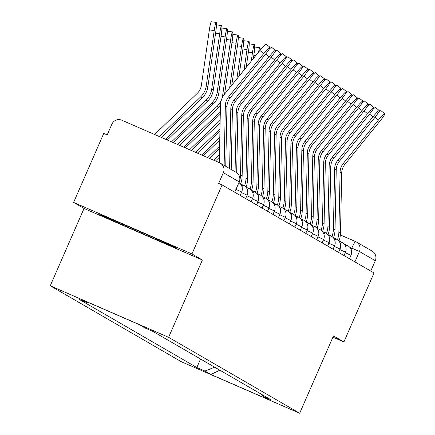 <?xml version="1.0" encoding="UTF-8"?>
<svg xmlns="http://www.w3.org/2000/svg" width="435" height="435" viewBox="0 0 435 435"><rect width="100%" height="100%" fill="white"/><g stroke="black" fill="none" stroke-linecap="round" stroke-linejoin="round"><path stroke-width="0.65" d="M191.955 253.937L73.602 202.416L84.037 208.463L50.253 285.795L181.324 361.724L299.671 413.25L168.606 337.321L202.389 259.983L191.955 253.937L222.1 184.929L374.046 272.952L343.895 341.964L333.46 335.918L299.671 413.25M73.602 202.416L103.753 133.404L107.2 134.904L111.898 124.154A7.569 7.525 -59.9 0 1 121.827 120.223L219.479 162.733A7.569 7.525 -59.9 0 1 220.24 163.12L236.107 172.314A7.569 7.525 120.1 0 1 239.217 181.868L223.351 172.673A7.569 7.525 -59.9 0 0 220.24 163.12M355.536 241.561L340.366 234.954L355.547 241.561A7.569 0.805 113.5 0 0 355.547 241.561A7.569 7.525 120.1 0 1 356.319 241.952L372.186 251.147A7.569 7.525 120.1 0 1 375.296 260.701L359.424 251.506L349.571 247.118M370.772 271.054L375.296 260.701M332.905 337.179L343.895 341.964M223.351 172.673L218.653 183.423L222.1 184.929M88.049 302.352L87.027 302.755L81.144 299.345L139.113 324.581L144.996 327.99L153.104 331.519L271.005 399.819L262.898 396.29L268.781 399.7L210.812 374.464L204.928 371.055L214.683 367.194M87.027 302.755L78.92 299.226L196.821 367.526L204.928 371.055M50.253 285.795L168.606 337.321M84.037 208.463L202.389 259.983M160.809 241.648L176.653 248.059L154.05 237.733L115.601 220.996L99.756 214.585L122.36 224.911L160.809 241.648L161.113 240.957M200.546 359L196.821 367.526M262.31 394.784L262.898 396.29M219.882 370.201L210.812 374.464M122.719 224.096L122.36 224.911M225.743 166.306L226.961 106.531A14.002 13.925 120.1 0 1 230.099 97.962L265.317 54.489A8.705 0.919 129.1 0 0 269.999 47.268A8.705 0.919 129.1 0 0 263.702 53.554L259.907 50.465A8.705 0.919 -50.9 0 1 266.204 44.18L269.999 47.268M224.134 165.376L225.352 105.596A14.002 13.925 120.1 0 1 228.484 97.027L263.702 53.554M219.289 162.652L220.453 105.52A18.922 18.814 120.1 0 1 224.688 93.944L259.907 50.465M209.355 29.906A8.705 0.865 -82.1 0 1 211.367 21.75L216.217 22.43A8.705 0.865 97.9 0 0 214.205 30.58L209.355 29.906L201.405 85.249A14.002 13.925 -59.9 0 1 197.245 93.373L154.632 134.507M161.265 137.395L202.248 97.837A18.922 18.814 -59.9 0 0 207.865 86.859L215.82 31.516A8.705 0.865 97.9 0 0 216.217 22.43M159.493 136.617L200.633 96.902A18.922 18.814 -59.9 0 0 206.25 85.923L214.205 30.58M231.208 169.471L232.426 109.696A14.002 13.925 120.1 0 1 235.558 101.127L270.777 57.654A8.705 0.919 129.1 0 0 275.464 50.433A8.705 0.919 129.1 0 0 269.167 56.719L265.752 53.94M269.031 49.449A8.705 0.919 -50.9 0 1 271.668 47.344L275.464 50.433M229.598 168.541L230.811 108.761A14.002 13.925 120.1 0 1 233.948 100.191L269.167 56.719M236.673 172.673L237.891 112.861A14.002 13.925 120.1 0 1 241.023 104.291L276.241 60.818A8.705 0.919 129.1 0 0 280.928 53.597A8.705 0.919 129.1 0 0 274.632 59.883L271.217 57.11M274.496 52.613A8.705 0.919 -50.9 0 1 277.133 50.509L280.928 53.597M235.063 171.705L236.276 111.925A14.002 13.925 120.1 0 1 239.413 103.361L274.632 59.883M216.451 25.437A8.705 0.865 -82.1 0 1 216.831 24.915L221.681 25.594A8.705 0.865 97.9 0 0 219.67 33.745L215.581 33.174M167.296 140.016L207.707 101.002A18.922 18.814 -59.9 0 0 213.329 90.023L221.279 34.68A8.705 0.865 97.9 0 0 221.681 25.594M165.517 139.243L206.098 100.072A18.922 18.814 -59.9 0 0 211.714 89.093L219.67 33.745M221.915 28.601A8.705 0.865 -82.1 0 1 222.296 28.079L227.146 28.759A8.705 0.865 97.9 0 0 225.134 36.915L221.045 36.339M173.32 142.642L213.172 104.166A18.922 18.814 -59.9 0 0 218.789 93.188L226.744 37.845A8.705 0.865 97.9 0 0 227.146 28.759M171.542 141.864L211.562 103.236A18.922 18.814 -59.9 0 0 217.179 92.258L225.134 36.915M240.582 184.032A23.843 23.707 -59.9 0 0 242.132 176.034L243.355 116.025A14.002 13.925 120.1 0 1 246.487 107.456L281.706 63.983A8.705 0.919 129.1 0 0 286.393 56.762A8.705 0.919 129.1 0 0 280.096 63.048L276.682 60.275M279.961 55.778A8.705 0.919 -50.9 0 1 282.598 53.679L286.393 56.762M239.092 182.765A23.843 23.707 -59.9 0 0 240.522 175.098L241.74 115.096A14.002 13.925 120.1 0 1 244.878 106.526L280.096 63.048M246.047 187.197A23.843 23.707 -59.9 0 0 247.597 179.198L248.815 119.19A14.002 13.925 120.1 0 1 251.952 110.626L287.171 67.148A8.705 0.919 129.1 0 0 291.858 59.927A8.705 0.919 129.1 0 0 285.561 66.218L282.146 63.439M285.42 58.942A8.705 0.919 -50.9 0 1 288.062 56.844L291.858 59.927M244.557 185.93A23.843 23.707 -59.9 0 0 245.987 178.268L247.205 118.26A14.002 13.925 120.1 0 1 250.342 109.691L285.561 66.218M251.506 190.367A23.843 23.707 -59.9 0 0 253.061 182.363L254.279 122.36A14.002 13.925 120.1 0 1 257.417 113.791L292.635 70.312A8.705 0.919 129.1 0 0 297.322 63.091A8.705 0.919 129.1 0 0 291.026 69.382L287.611 66.604M290.885 62.113A8.705 0.919 -50.9 0 1 293.527 60.008L297.322 63.091M250.022 189.094A23.843 23.707 -59.9 0 0 251.446 181.433L252.67 121.425A14.002 13.925 120.1 0 1 255.807 112.855L291.026 69.382M227.374 31.766A8.705 0.865 -82.1 0 1 227.761 31.244L232.605 31.924A8.705 0.865 97.9 0 0 230.599 40.08L226.504 39.509M224.585 94.074L232.208 41.01A8.705 0.865 97.9 0 0 232.605 31.924M221.883 98.663A18.922 18.814 -59.9 0 0 222.644 95.423L230.599 40.08M177.567 144.491L217.027 106.401A18.922 18.814 -59.9 0 0 221.404 99.963M179.345 145.263L218.636 107.336A18.922 18.814 -59.9 0 0 220.458 105.308M232.839 34.93A8.705 0.865 -82.1 0 1 233.225 34.414L238.07 35.088A8.705 0.865 97.9 0 0 236.064 43.244L231.969 42.673M231.779 85.189L237.673 44.174A8.705 0.865 97.9 0 0 238.07 35.088M229.658 87.81L236.064 43.244M183.592 147.112L220.327 111.654M185.37 147.884L220.273 114.193M238.304 38.095A8.705 0.865 -82.1 0 1 238.684 37.579L243.535 38.253A8.705 0.865 97.9 0 0 241.528 46.409L237.434 45.838M238.973 76.304L243.138 47.344A8.705 0.865 97.9 0 0 243.535 38.253M236.852 78.925L241.528 46.409M189.622 149.738L220.153 120.267M191.395 150.51L220.099 122.8M256.971 193.531A23.843 23.707 -59.9 0 0 258.526 185.533L259.744 125.525A14.002 13.925 120.1 0 1 262.881 116.955L298.1 73.482A8.705 0.919 129.1 0 0 302.787 66.261A8.705 0.919 129.1 0 0 296.491 72.547L293.076 69.769M296.349 65.277A8.705 0.919 -50.9 0 1 298.992 63.173L302.787 66.261M255.486 192.259A23.843 23.707 -59.9 0 0 256.911 184.598L258.134 124.589A14.002 13.925 120.1 0 1 261.272 116.02L296.491 72.547M243.769 41.26A8.705 0.865 -82.1 0 1 244.149 40.743L248.999 41.417A8.705 0.865 97.9 0 0 246.993 49.574L242.899 49.003M246.172 67.425L248.602 50.509A8.705 0.865 97.9 0 0 248.999 41.417M244.051 70.046L246.993 49.574M195.647 152.359L219.974 128.874M197.419 153.131L219.925 131.413M262.435 196.696A23.843 23.707 -59.9 0 0 263.991 188.698L265.209 128.689A14.002 13.925 120.1 0 1 268.346 120.12L303.565 76.647A8.705 0.919 129.1 0 0 308.252 69.426A8.705 0.919 129.1 0 0 301.955 75.712L298.535 72.933M301.814 68.442A8.705 0.919 -50.9 0 1 304.451 66.337L308.252 69.426M260.951 195.429A23.843 23.707 -59.9 0 0 262.376 187.762L263.599 127.754A14.002 13.925 120.1 0 1 266.737 119.185L301.955 75.712M249.233 44.43A8.705 0.865 -82.1 0 1 249.614 43.908L254.464 44.587A8.705 0.865 97.9 0 0 252.452 52.738L248.363 52.167M253.366 58.54L254.067 53.674A8.705 0.865 97.9 0 0 254.464 44.587M251.245 61.161L252.452 52.738M201.671 154.98L219.8 137.482M203.45 155.757L219.751 140.021M267.9 199.861A23.843 23.707 -59.9 0 0 269.45 191.862L270.673 131.854A14.002 13.925 120.1 0 1 273.811 123.284L309.029 79.812A8.705 0.919 129.1 0 0 313.711 72.591A8.705 0.919 129.1 0 0 307.414 78.876L304 76.103M307.279 71.606A8.705 0.919 -50.9 0 1 309.916 69.502L313.711 72.591M266.416 198.594A23.843 23.707 -59.9 0 0 267.84 190.927L269.064 130.919A14.002 13.925 120.1 0 1 272.196 122.355L307.414 78.876M254.698 47.594A8.705 0.865 -82.1 0 1 255.079 47.072L259.929 47.752A8.705 0.865 97.9 0 0 258.548 52.146M260.19 50.123A8.705 0.865 97.9 0 0 259.929 47.752M207.696 157.606L219.626 146.089M209.474 158.378L219.572 148.629M273.365 203.025A23.843 23.707 -59.9 0 0 274.915 195.027L276.138 135.019A14.002 13.925 120.1 0 1 279.275 126.449L314.494 82.976A8.705 0.919 129.1 0 0 319.176 75.755A8.705 0.919 129.1 0 0 312.879 82.041L309.464 79.268M312.743 74.771A8.705 0.919 -50.9 0 1 315.38 72.667L319.176 75.755M271.88 201.758A23.843 23.707 -59.9 0 0 273.305 194.092L274.528 134.089A14.002 13.925 120.1 0 1 277.66 125.519L312.879 82.041M213.721 160.227L219.452 154.702M215.499 161.004L219.398 157.236M278.83 206.19A23.843 23.707 -59.9 0 0 280.379 198.191L281.603 138.183A14.002 13.925 120.1 0 1 284.74 129.614L319.959 86.141A8.705 0.919 129.1 0 0 324.64 78.92A8.705 0.919 129.1 0 0 318.344 85.211L314.929 82.432M318.208 77.936A8.705 0.919 -50.9 0 1 320.845 75.837L324.64 78.92M277.34 204.923A23.843 23.707 -59.9 0 0 278.77 197.256L279.993 137.253A14.002 13.925 120.1 0 1 283.125 128.684L318.344 85.211M284.294 209.355A23.843 23.707 -59.9 0 0 285.844 201.356L287.067 141.353A14.002 13.925 120.1 0 1 290.199 132.784L325.418 89.305A8.705 0.919 129.1 0 0 330.105 82.084A8.705 0.919 129.1 0 0 323.809 88.376L320.394 85.597M323.673 81.106A8.705 0.919 -50.9 0 1 326.31 79.001L330.105 82.084M282.804 208.088A23.843 23.707 -59.9 0 0 284.234 200.426L285.452 140.418A14.002 13.925 120.1 0 1 288.59 131.848L323.809 88.376M289.759 212.525A23.843 23.707 -59.9 0 0 291.309 204.521L292.532 144.518A14.002 13.925 120.1 0 1 295.664 135.948L330.883 92.476A8.705 0.919 129.1 0 0 335.57 85.255A8.705 0.919 129.1 0 0 329.273 91.54L325.858 88.762M329.137 84.27A8.705 0.919 -50.9 0 1 331.774 82.166L335.57 85.255M288.269 211.252A23.843 23.707 -59.9 0 0 289.699 203.591L290.917 143.583A14.002 13.925 120.1 0 1 294.055 135.013L329.273 91.54M295.224 215.689A23.843 23.707 -59.9 0 0 296.773 207.691L297.997 147.683A14.002 13.925 120.1 0 1 301.129 139.113L336.347 95.64A8.705 0.919 129.1 0 0 341.035 88.419A8.705 0.919 129.1 0 0 334.738 94.705L331.323 91.926M334.602 87.435A8.705 0.919 -50.9 0 1 337.239 85.331L341.035 88.419M293.734 214.422A23.843 23.707 -59.9 0 0 295.164 206.755L296.382 146.747A14.002 13.925 120.1 0 1 299.519 138.178L334.738 94.705M300.688 218.854A23.843 23.707 -59.9 0 0 302.238 210.855L303.456 150.847A14.002 13.925 120.1 0 1 306.593 142.278L341.812 98.805A8.705 0.919 129.1 0 0 346.499 91.584A8.705 0.919 129.1 0 0 340.203 97.87L336.788 95.091M340.061 90.6A8.705 0.919 -50.9 0 1 342.704 88.495L346.499 91.584M299.198 217.587A23.843 23.707 -59.9 0 0 300.623 209.92L301.846 149.912A14.002 13.925 120.1 0 1 304.984 141.342L340.203 97.87M306.148 222.019A23.843 23.707 -59.9 0 0 307.703 214.02L308.921 154.012A14.002 13.925 120.1 0 1 312.058 145.442L347.277 101.969A8.705 0.919 129.1 0 0 351.964 94.748A8.705 0.919 129.1 0 0 345.667 101.034L342.253 98.261M345.526 93.764A8.705 0.919 -50.9 0 1 348.169 91.66L351.964 94.748M304.663 220.752A23.843 23.707 -59.9 0 0 306.088 213.085L307.311 153.076A14.002 13.925 120.1 0 1 310.449 144.512L345.667 101.034M311.612 225.183A23.843 23.707 -59.9 0 0 313.167 217.185L314.385 157.176A14.002 13.925 120.1 0 1 317.523 148.607L352.741 105.134A8.705 0.919 129.1 0 0 357.429 97.913A8.705 0.919 129.1 0 0 351.132 104.199L347.712 101.426M350.991 96.929A8.705 0.919 -50.9 0 1 353.633 94.83L357.429 97.913M310.128 223.916A23.843 23.707 -59.9 0 0 311.552 216.249L312.776 156.247A14.002 13.925 120.1 0 1 315.913 147.677L351.132 104.199M317.077 228.348A23.843 23.707 -59.9 0 0 318.632 220.349L319.85 160.341A14.002 13.925 120.1 0 1 322.987 151.777L358.206 108.299A8.705 0.919 129.1 0 0 362.893 101.078A8.705 0.919 129.1 0 0 356.597 107.369L353.176 104.59M356.455 100.093A8.705 0.919 -50.9 0 1 359.092 97.995L362.893 101.078M315.592 227.081A23.843 23.707 -59.9 0 0 317.017 219.419L318.241 159.411A14.002 13.925 120.1 0 1 321.378 150.842L356.597 107.369M322.542 231.518A23.843 23.707 -59.9 0 0 324.091 223.514L325.315 163.511A14.002 13.925 120.1 0 1 328.452 154.942L363.671 111.463A8.705 0.919 129.1 0 0 368.353 104.242A8.705 0.919 129.1 0 0 362.056 110.533L358.641 107.755M361.92 103.264A8.705 0.919 -50.9 0 1 364.557 101.159L368.353 104.242M321.057 230.245A23.843 23.707 -59.9 0 0 322.482 222.584L323.705 162.576A14.002 13.925 120.1 0 1 326.837 154.006L362.056 110.533M328.006 234.683A23.843 23.707 -59.9 0 0 329.556 226.684L330.779 166.676A14.002 13.925 120.1 0 1 333.917 158.106L369.136 114.633A8.705 0.919 129.1 0 0 373.817 107.412A8.705 0.919 129.1 0 0 367.521 113.698L364.106 110.92M367.385 106.428A8.705 0.919 -50.9 0 1 370.022 104.324L373.817 107.412M326.522 233.41A23.843 23.707 -59.9 0 0 327.946 225.749L329.17 165.74A14.002 13.925 120.1 0 1 332.302 157.171L367.521 113.698M333.471 237.847A23.843 23.707 -59.9 0 0 335.021 229.849L336.244 169.84A14.002 13.925 120.1 0 1 339.382 161.271L374.6 117.798A8.705 0.919 129.1 0 0 379.282 110.577A8.705 0.919 129.1 0 0 372.985 116.863L369.571 114.084M372.849 109.593A8.705 0.919 -50.9 0 1 375.487 107.489L379.282 110.577M331.981 236.58A23.843 23.707 -59.9 0 0 333.411 228.913L334.635 168.905A14.002 13.925 120.1 0 1 337.767 160.336L372.985 116.863M338.936 241.012A23.843 23.707 -59.9 0 0 340.485 233.013L341.709 173.005A14.002 13.925 120.1 0 1 344.841 164.435L380.06 120.963A8.705 0.919 129.1 0 0 384.747 113.742A8.705 0.919 129.1 0 0 378.45 120.027L375.035 117.254M378.314 112.757A8.705 0.919 -50.9 0 1 380.951 110.653L384.747 113.742M337.446 239.745A23.843 23.707 -59.9 0 0 338.876 232.078L340.094 172.07A14.002 13.925 120.1 0 1 343.231 163.506L378.45 120.027M350.925 255.296L345.254 252.708M345.461 252.131L339.789 249.543M339.996 248.967L334.325 246.379M334.531 245.797L328.86 243.214M329.067 242.632L323.395 240.044M323.602 239.467L317.936 236.879M318.137 236.303L312.471 233.715M312.678 233.138L307.007 230.55M307.213 229.974L301.542 227.385M301.749 226.804L296.077 224.221M296.284 223.639L290.613 221.056M290.819 220.474L285.148 217.886M285.355 217.31L279.683 214.721M279.89 214.145L274.219 211.557M274.425 210.98L268.754 208.392M268.96 207.81L263.295 205.228M263.496 204.646L257.83 202.063M258.037 201.481L252.365 198.893M252.572 198.316L246.901 195.728M247.107 195.152L241.436 192.564M241.642 191.987L235.971 189.399M351.137 249.668L351.823 248.097A7.569 0.805 113.5 0 1 355.547 241.561A7.569 7.569 0 0 1 356.319 241.952A7.569 7.525 120.1 0 1 359.424 251.506L354.906 261.859M241.98 186.729A7.569 0.805 -66.5 0 1 243.236 185.19A7.569 0.805 -66.5 0 1 243.241 185.196L240.441 183.972M247.444 189.894A7.569 0.805 -66.5 0 1 248.7 188.355A7.569 0.805 -66.5 0 1 248.706 188.36L245.905 187.137M252.909 193.058A7.569 0.805 -66.5 0 1 254.165 191.52A7.569 0.805 -66.5 0 1 254.17 191.525M258.374 196.223A7.569 0.805 -66.5 0 1 259.624 194.684A7.569 0.805 -66.5 0 1 259.635 194.69M263.838 199.393A7.569 0.805 -66.5 0 1 265.089 197.849A7.569 0.805 -66.5 0 1 265.1 197.854M269.303 202.558A7.569 0.805 -66.5 0 1 270.554 201.013A7.569 0.805 -66.5 0 1 270.565 201.019M274.768 205.722A7.569 0.805 -66.5 0 1 276.018 204.184A7.569 0.805 -66.5 0 1 276.029 204.184M280.227 208.887A7.569 0.805 -66.5 0 1 281.483 207.348A7.569 0.805 -66.5 0 1 281.494 207.354M285.692 212.052A7.569 0.805 -66.5 0 1 286.948 210.513A7.569 0.805 -66.5 0 1 286.959 210.518M291.156 215.216A7.569 0.805 -66.5 0 1 292.412 213.677A7.569 0.805 -66.5 0 1 292.418 213.683M296.621 218.386A7.569 0.805 -66.5 0 1 297.877 216.842A7.569 0.805 -66.5 0 1 297.883 216.847M302.086 221.551A7.569 0.805 -66.5 0 1 303.342 220.007A7.569 0.805 -66.5 0 1 303.347 220.012M307.55 224.716A7.569 0.805 -66.5 0 1 308.806 223.177A7.569 0.805 -66.5 0 1 308.812 223.177M313.015 227.88A7.569 0.805 -66.5 0 1 314.266 226.341A7.569 0.805 -66.5 0 1 314.277 226.347M318.48 231.045A7.569 0.805 -66.5 0 1 319.73 229.506A7.569 0.805 -66.5 0 1 319.741 229.511M323.944 234.209A7.569 0.805 -66.5 0 1 325.195 232.671A7.569 0.805 -66.5 0 1 325.206 232.676M329.409 237.374A7.569 0.805 -66.5 0 1 330.66 235.835A7.569 0.805 -66.5 0 1 330.671 235.841M334.868 240.544A7.569 0.805 -66.5 0 1 336.124 239A7.569 0.805 -66.5 0 1 336.135 239.005M340.333 243.709A7.569 0.805 -66.5 0 1 341.589 242.17A7.569 0.805 -66.5 0 1 341.6 242.17M345.798 246.873A7.569 0.805 -66.5 0 1 347.054 245.335A7.569 0.805 -66.5 0 1 347.059 245.335L344.259 244.117M239.206 181.884L234.693 192.221M225.352 105.596L226.961 106.531M228.484 97.027L230.099 97.962M207.865 86.859L206.25 85.923M202.248 97.837L200.633 96.902M230.811 108.761L232.426 109.696M233.948 100.191L235.558 101.127M236.276 111.925L237.891 112.861M239.413 103.361L241.023 104.291M213.329 90.023L211.714 89.093M207.707 101.002L206.098 100.072M218.789 93.188L217.179 92.258M213.172 104.166L211.562 103.236M241.74 115.096L243.355 116.025M240.522 175.098L242.132 176.034M244.878 106.526L246.487 107.456M247.205 118.26L248.815 119.19M245.987 178.268L247.597 179.198M250.342 109.691L251.952 110.626M252.67 121.425L254.279 122.36M251.446 181.433L253.061 182.363M255.807 112.855L257.417 113.791M223.345 95.825L222.644 95.423M218.636 107.336L217.027 106.401M258.134 124.589L259.744 125.525M256.911 184.598L258.526 185.533M261.272 116.02L262.881 116.955M263.599 127.754L265.209 128.689M262.376 187.762L263.991 188.698M266.737 119.185L268.346 120.12M269.064 130.919L270.673 131.854M267.84 190.927L269.45 191.862M272.196 122.355L273.811 123.284M255.747 55.604L253.828 55.332M274.528 134.089L276.138 135.019M273.305 194.092L274.915 195.027M277.66 125.519L279.275 126.449M279.993 137.253L281.603 138.183M278.77 197.256L280.379 198.191M283.125 128.684L284.74 129.614M285.452 140.418L287.067 141.353M284.234 200.426L285.844 201.356M288.59 131.848L290.199 132.784M290.917 143.583L292.532 144.518M289.699 203.591L291.309 204.521M294.055 135.013L295.664 135.948M296.382 146.747L297.997 147.683M295.164 206.755L296.773 207.691M299.519 138.178L301.129 139.113M301.846 149.912L303.456 150.847M300.623 209.92L302.238 210.855M304.984 141.342L306.593 142.278M307.311 153.076L308.921 154.012M306.088 213.085L307.703 214.02M310.449 144.512L312.058 145.442M312.776 156.247L314.385 157.176M311.552 216.249L313.167 217.185M315.913 147.677L317.523 148.607M318.241 159.411L319.85 160.341M317.017 219.419L318.632 220.349M321.378 150.842L322.987 151.777M323.705 162.576L325.315 163.511M322.482 222.584L324.091 223.514M326.837 154.006L328.452 154.942M329.17 165.74L330.779 166.676M327.946 225.749L329.556 226.684M332.302 157.171L333.917 158.106M334.635 168.905L336.244 169.84M333.411 228.913L335.021 229.849M337.767 160.336L339.382 161.271M340.094 172.07L341.709 173.005M338.876 232.078L340.485 233.013M343.231 163.506L344.841 164.435M240.196 195.407L241.686 191.993A7.569 7.569 0 0 0 238.924 182.646M245.655 198.572L247.151 195.157A7.569 7.569 0 0 0 243.236 185.19M251.12 201.737L252.615 198.327A7.569 7.569 0 0 0 248.7 188.355M256.585 204.907L258.08 201.492A7.569 7.569 0 0 0 254.165 191.52L251.365 190.302M262.049 208.071L263.539 204.657A7.569 7.569 0 0 0 259.624 194.684L256.829 193.466M267.514 211.236L269.004 207.821A7.569 7.569 0 0 0 265.089 197.849L262.294 196.636M272.979 214.401L274.469 210.986A7.569 7.569 0 0 0 270.554 201.013L267.759 199.801M278.443 217.565L279.933 214.15A7.569 7.569 0 0 0 276.018 204.184L273.224 202.966M283.908 220.73L285.398 217.315A7.569 7.569 0 0 0 281.483 207.348L278.688 206.13M289.373 223.894L290.863 220.485A7.569 7.569 0 0 0 286.948 210.513L284.153 209.295M294.838 227.065L296.327 223.65A7.569 7.569 0 0 0 292.412 213.677L289.618 212.459M300.297 230.229L301.792 226.814A7.569 7.569 0 0 0 297.877 216.842L295.082 215.624M305.762 233.394L307.257 229.979A7.569 7.569 0 0 0 303.342 220.007L300.547 218.794M311.226 236.558L312.716 233.144A7.569 7.569 0 0 0 308.806 223.177L306.006 221.959M316.691 239.723L318.181 236.308A7.569 7.569 0 0 0 314.266 226.341L311.471 225.123M322.156 242.888L323.645 239.478A7.569 7.569 0 0 0 319.73 229.506L316.936 228.288M327.62 246.058L329.11 242.643A7.569 7.569 0 0 0 325.195 232.671L322.4 231.453M333.085 249.222L334.575 245.808A7.569 7.569 0 0 0 330.66 235.835L327.865 234.617M338.55 252.387L340.039 248.972A7.569 7.569 0 0 0 336.124 239L333.33 237.787M344.014 255.552L345.504 252.137A7.569 7.569 0 0 0 341.589 242.17L338.794 240.952M349.474 258.716L350.969 255.301A7.569 7.569 0 0 0 347.054 245.335M234.731 192.243L239.25 181.895A7.569 7.569 0 0 0 236.107 172.314"/></g></svg>
